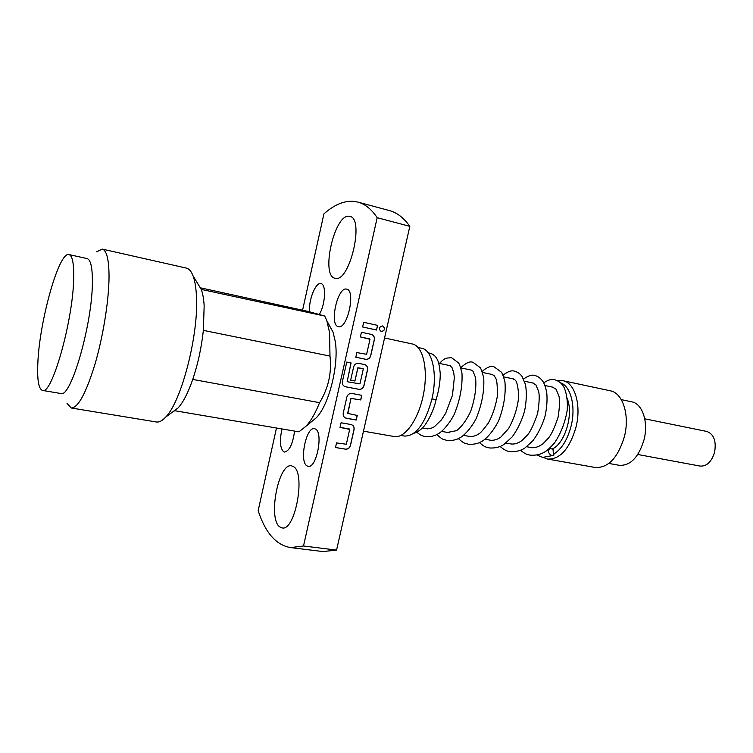 <?xml version="1.0" encoding="UTF-8"?>
<svg xmlns="http://www.w3.org/2000/svg" width="753" height="753" viewBox="0 0 753 753"><rect width="100%" height="100%" fill="white"/><g stroke="black" fill="none" stroke-linecap="round" stroke-linejoin="round"><path stroke-width="1.13" d="M553.389 454.313L553.031 449.174L549.935 448.543C547.619 451.207 548.278 453.56 551.893 455.593L554.104 454.887L553.389 454.313C561.569 449.362 567.498 439.856 571.169 425.803C576.007 406.385 570.746 386.138 560.514 382.797M557.531 380.717L562.896 380.689C574.812 382.59 581.551 405.067 576.064 426.932C569.645 448.76 560.166 459.471 547.619 459.066L543.412 457.504M547.619 459.066L595.331 467.5C608.368 468.027 618.091 457.626 624.491 436.307C629.932 414.941 622.675 392.821 610.278 390.798L562.896 380.689M413.774 433.342C417.529 432.081 420.72 429.925 423.346 426.876C424.344 426.678 433.248 413.717 436.091 399.627L431.94 398.93M400.954 435.441L404.568 436.072C416.004 436.072 425.106 423.779 431.874 399.203C437.794 374.589 432.486 349.853 421.68 348.272L418.094 347.5M552.58 448.854C564.326 443.526 572.929 417.171 568.054 400.954L567.15 398.149M384.567 337.984L412.936 344.112C423.29 346.757 428.419 370.137 423.355 394.883C418.433 419.647 404.756 438.679 394.308 436.552L363.483 431.168M276.473 428.015L258.157 510.685C265.32 532.766 276.097 545.059 290.489 547.582L322.962 551.563L336.572 550.095L409.83 226.342C403.777 217.833 396.982 212.581 389.442 210.586L357.844 202.077L352.404 201.239C343.095 201.023 333.598 205.23 323.922 213.88L302.574 310.217M349.063 216.233L349.872 216.375C364.838 218.436 349.448 283.109 335.226 278.29L335.076 278.262C320.401 276.172 334.36 213.965 349.063 216.233M315.328 428.984C323.639 432.1 316.58 468.743 308.128 466.314L307.064 465.919C298.988 462.013 306.104 426.358 314.5 428.702L315.328 428.984M346.606 289.133L346.653 289.143C356.056 290.263 347.387 329.71 338.417 326.68L338.219 326.633C329.061 324.835 337.636 286.375 346.606 289.133M294.574 431.083C292.766 444.063 289.397 451.056 284.474 452.064L283.58 451.725C279.994 448.016 279.467 440.42 282.008 428.956M293.275 466.502C306.057 472.347 295.298 531.543 282.083 527.909L279.805 526.921C267.626 518.977 278.516 462.446 291.571 465.853L293.275 466.502M309.587 311.789C308.372 300.334 315.714 281.914 320.929 283.617L320.976 283.627C326.425 284.135 325.409 304.504 319.366 314.321M409.83 226.342L377.187 217.692C371.474 209.183 365.036 203.978 357.844 202.077M377.187 217.692L303.506 545.991L336.572 550.095M377.592 325.371L376.547 330.012L362.617 326.971L363.671 322.303L377.592 325.371M381.329 331.631L381.244 331.612C378.448 328.929 378.91 327.028 382.618 325.889L382.684 325.908C385.489 328.581 385.037 330.482 381.329 331.631M361.431 332.261L371.398 334.407C373.686 335.226 374.683 336.958 374.382 339.594L370.721 355.793C369.864 358.306 368.217 359.473 365.779 359.303L355.802 357.261L356.856 352.602L366.607 354.296L369.996 339.302L360.376 336.92L361.431 332.261M351.077 362.946L347.161 381.715L359.943 383.87L363.313 368.923L357.91 367.841L354.936 381.009L350.653 380.18L353.646 366.862C354.512 364.339 356.169 363.162 358.616 363.341L364.593 364.546C366.89 365.337 367.888 367.04 367.596 369.667L363.944 385.818C363.087 388.322 361.44 389.508 359.002 389.357L345.429 386.76C343.104 385.988 342.078 384.284 342.37 381.639L346.766 362.071L351.077 362.946M343.217 413.218L346.86 397.019C347.726 394.497 349.383 393.311 351.839 393.452L361.798 395.344L360.753 399.947L351.011 398.441L347.651 413.378L357.261 415.44L356.225 420.033L346.258 418.244C343.942 417.52 342.926 415.835 343.217 413.218M341.071 422.772L351.067 424.532C353.373 425.257 354.371 426.923 354.079 429.521L350.456 445.569C349.599 448.073 347.952 449.277 345.514 449.183L335.499 447.527L336.535 442.915L346.333 444.242L349.674 429.389L340.027 427.384L341.071 422.772M382.656 325.898C385.385 328.6 384.905 330.501 381.225 331.602L381.169 331.593M310.829 422.264L316.448 417.661C329.08 404.559 338.982 365.139 335.339 341.843L333.099 332.233L329.626 325.861M290.489 547.582L303.506 545.991M173.077 411.618L174.8 410.733L298.922 431.827L306.33 425.953C311.14 420.541 315.554 412.776 319.573 402.657C328.421 388.219 331.894 372.688 329.983 356.084L329.55 332.497L326.84 320.75L324.722 316.044L308.485 311.516L200.27 287.778M329.983 356.084L203.357 330.369L204.157 305.831C203.752 298.913 202.792 293.435 201.258 289.406L324.722 316.044M67.055 403.41L71.271 407.994L156.351 421.981C159.109 422.424 162.177 420.833 165.547 417.218C181.52 401.838 199.093 333.4 196.401 295.364C195.959 287.147 194.848 280.681 193.088 275.965C191.318 271.344 189.069 268.717 186.349 268.096L102.248 249.102L96.619 251.766M174.8 410.733L178.179 407.834C183.214 402.3 188.071 392.831 192.74 379.418C197.954 363.925 201.493 347.575 203.357 330.369M71.271 407.994C78.143 407.853 86.087 393.113 95.113 363.755C103.293 335.669 108.978 299.863 109.044 276.483C108.95 259.465 106.681 250.335 102.248 249.102M42.507 390.421L60.748 393.499C70.697 398.855 92.468 323.79 92.374 282.046C92.459 267.437 90.68 259.606 87.047 258.571L68.984 254.58C59.026 250.994 39.288 321.625 37.829 363.407C37.113 380.077 38.676 389.085 42.507 390.421C51.778 395.692 73.229 319.997 73.681 278.073C73.954 263.399 72.392 255.568 68.984 254.58M200.976 288.926L197.964 283.975M192.74 379.418L319.573 402.657M608.857 463.443L619.371 465.335C630.496 465.825 638.732 457.259 644.079 439.611C648.597 421.953 642.347 403.561 631.748 401.838L621.3 399.636M637.791 454.483L700.083 466.079C706.766 466.465 711.604 461.853 714.588 452.242C716.451 441.051 713.872 434.114 706.832 431.46L644.737 418.809M377.498 325.343L376.547 330.012M376.444 329.983L362.617 326.971M371.323 334.398C373.601 335.217 374.589 336.939 374.288 339.565L374.382 339.594M360.386 336.92L369.779 338.935M374.288 339.565L370.627 355.764C369.77 358.277 368.123 359.445 365.685 359.266L365.779 359.303M365.685 359.266L355.811 357.242M350.983 362.927L347.161 381.715M364.556 364.537C366.815 365.327 367.793 367.022 367.492 369.629L363.85 385.781C362.993 388.284 361.346 389.47 358.908 389.32L359.002 389.357M358.908 389.32L345.354 386.722M363.097 368.556L357.816 367.803L354.936 381.009M354.842 380.98L350.653 380.161M357.157 415.421L356.131 419.986L345.825 418.047M361.694 395.325L360.659 399.909L350.917 398.403L347.867 413.736M351.566 424.758C353.477 425.539 354.277 427.111 353.985 429.474L354.079 429.521M349.373 428.994L340.036 427.356M353.985 429.474L350.361 445.522C349.505 448.026 347.858 449.23 345.42 449.136L345.514 449.183M345.42 449.136L335.509 447.489M553.342 455.443L542.659 457.391L536.955 455.076M549.586 448.741L548.476 449.268M436.091 399.627C438.886 390.449 440.27 381.771 440.241 373.62C439.15 361.647 437.549 360.311 437.098 359.162C435.601 356.141 433.22 354.145 429.935 353.176L428.335 352.988M425.699 428.513L426.584 428.73C429.69 428.834 432.354 428.109 434.594 426.537L441.352 419.92L445.625 413.359L452.478 395.184L454.332 377.63L453.739 372.688L451.941 367.389L449.55 365.544M447.376 432.429L456.158 430.735C457.476 430.424 464.902 424.108 470.813 410.95C475.021 398.318 476.602 387.155 475.538 377.488L472.959 371.135L470.889 370.015M468.648 436.269L469.599 436.495C473.317 436.636 476.602 435.611 479.463 433.417C480.546 432.947 483.492 429.53 488.283 423.177C492.462 415.609 495.465 406.771 497.291 396.643C497.479 386.487 496.999 380.434 495.85 378.495L494.194 375.643L491.85 374.401M489.544 440.034L490.514 440.27C494.203 440.524 497.686 439.423 500.961 436.975L508.642 428.448C514.29 418.254 517.659 407.495 518.751 396.182C517.349 377.197 514.704 380.67 512.981 378.778L512.426 378.712M510.063 443.743L511.061 443.978C514.619 444.402 518.337 443.197 522.196 440.373L527.608 434.848C530.479 431.544 533.821 424.419 537.623 413.472C539.336 402.648 539.666 395.259 538.593 391.306L535.863 384.858L532.635 382.948M530.216 447.376L531.232 447.611C535.006 448.063 538.922 446.783 542.96 443.781L548.673 437.794C551.507 434.349 554.65 427.469 558.105 417.143C559.667 406.959 559.931 399.89 558.905 395.937L556.081 389.254L552.495 387.108M416.767 432.166C422.028 436.542 422.414 435.62 425.332 436.618C430.245 436.966 434.425 436.081 437.879 433.973C440.467 432.862 448.082 426.264 454.285 414.282C460.064 399.871 462.624 386.185 461.975 373.215C460.572 367.398 459.434 363.981 458.558 362.955L451.725 357.816C445.192 357.76 444.11 358.626 439.488 363.435M436.9 434.519C443.319 440.684 443.733 439.187 447.056 440.467C452.224 440.787 456.516 439.884 459.932 437.766C462.295 436.787 469.91 430.405 476.122 418.668C481.901 404.521 484.433 390.995 483.737 378.1C482.296 372.227 481.111 368.744 480.188 367.643L473.1 362.372C470.126 360.988 466.003 362.786 460.742 367.756M458.37 438.613C465.429 444.891 465.109 442.886 468.385 444.242C473.75 444.571 478.211 443.621 481.769 441.39C484.123 440.458 492.424 433.408 498.797 420.409C503.889 406.818 505.941 393.988 504.952 381.94C503.437 376.425 502.232 373.159 501.338 372.123L494.1 366.843C491.012 365.629 487.003 367.182 482.089 371.502M479.463 442.604C485.845 448.139 486.071 446.745 489.318 447.95C495.022 448.327 499.898 447.169 503.945 444.468L512.219 436.862C517.603 429.426 521.716 420.889 524.54 411.242C526.526 401.396 526.836 392.473 525.472 384.501L522.102 376.519C520.304 373.94 517.838 372.17 514.704 371.229C511.729 370.081 507.833 371.427 503.023 375.286M500.171 446.51C503.813 449.673 507.051 451.358 509.885 451.584C515.871 451.932 520.86 450.755 524.841 448.054L532.776 440.891C538.047 433.832 542.113 425.69 544.974 416.465C546.876 407.862 547.459 399.824 546.725 392.36C545.68 387.541 544.457 383.992 543.082 381.715C540.729 378.317 538.019 376.265 534.95 375.54C532.042 374.457 528.258 375.634 523.57 379.079M520.502 450.322C526.931 455.264 527.476 454.323 530.074 455.16C535.967 455.574 541.03 454.407 545.247 451.649C547.139 450.576 550.217 447.696 554.481 442.999C560.947 433.239 565.183 422.358 567.188 410.347C568.346 395.052 563.733 385.865 562.519 385.065C560.769 382.618 558.208 380.858 554.829 379.776C552.09 378.712 548.4 379.738 543.741 382.863M532.399 447.771L526.705 446.745M512.078 444.101L506.007 443.009M491.511 440.392L484.923 439.206M470.569 436.608L463.443 435.328M449.24 432.759L441.559 431.375M427.666 428.871L422.367 427.911M316.448 417.661L306.33 425.953M333.099 332.233L326.84 320.75M178.179 407.834L165.547 417.218M201.258 289.406L193.088 275.965M553.728 387.362L544.956 385.527M533.811 383.192L524.483 381.244M513.518 378.938L503.644 376.876M492.857 374.618L482.409 372.424M471.82 370.203L460.78 367.897M450.379 365.713L438.745 363.275"/></g></svg>
